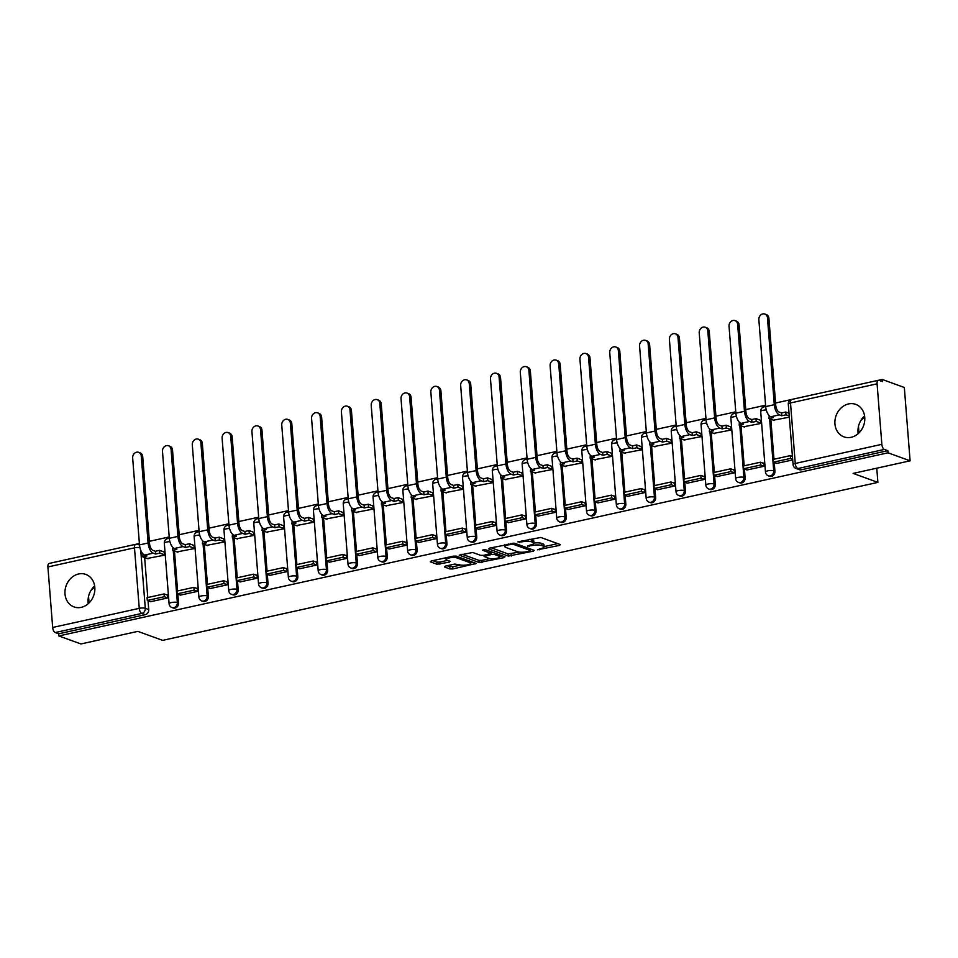<?xml version="1.0" encoding="UTF-8"?>
<svg xmlns="http://www.w3.org/2000/svg" width="958" height="958" viewBox="0 0 958 958"><rect width="100%" height="100%" fill="white"/><g stroke="black" fill="none" stroke-linecap="round" stroke-linejoin="round"><path stroke-width="1.44" d="M537.546 549.796L559.556 545.377L560.346 544.575L540.743 537.45L517.835 541.881L521.942 541.857A6.957 1.76 175.5 0 1 531.439 541.797L533.067 542.396A6.957 1.76 175.5 0 1 534.001 543.174A6.957 1.76 175.5 0 1 530.552 544.982L527.415 546.12L532.073 545.533A6.957 1.76 175.5 0 1 541.569 545.473L543.198 546.072A6.957 1.76 175.5 0 1 544.132 546.85A6.957 1.76 175.5 0 1 540.683 548.659L537.546 549.796M851.159 437.303A17.292 14.633 -70 0 0 864.619 421.496A17.292 14.633 -70 0 0 855.745 404.372A17.292 14.633 -70 0 0 848.537 403.941A17.292 14.633 -70 0 0 835.065 419.748A17.292 14.633 -70 0 0 843.95 436.872A17.292 14.633 -70 0 0 851.159 437.303M81.226 607.348A17.292 14.633 -70 0 0 94.686 591.541A17.292 14.633 -70 0 0 85.813 574.417A17.292 14.633 -70 0 0 78.592 573.986A17.292 14.633 -70 0 0 65.132 589.793A17.292 14.633 -70 0 0 74.005 606.917A17.292 14.633 -70 0 0 81.226 607.348M445.219 566.154L444.428 566.956L449.925 568.956L452.894 568.932L476.114 563.484L456.212 556.119L453.254 556.143L431.112 561.029L430.322 561.843L436.968 564.25L449.41 562.142L450.2 561.328L446.907 560.131A5.82 1.473 175.5 0 1 446.117 559.484A5.82 1.473 175.5 0 1 450.356 557.724A5.82 1.473 175.5 0 1 456.942 557.915L469.851 562.597A5.82 1.473 175.5 0 1 470.629 563.256A5.82 1.473 175.5 0 1 466.39 565.016A5.82 1.473 175.5 0 1 459.804 564.825L454.691 564.058L445.219 566.154M881.851 444.332L877.085 383.823A4.431 2.084 77.5 0 1 878.354 380.302A4.431 2.084 77.5 0 1 878.977 380.35L882.414 381.595L882.246 379.464L904.328 387.475L910.1 460.822L853.135 473.408L877.887 482.389L162.621 640.363L137.868 631.37L80.915 643.956L58.821 635.944L888.018 452.811L887.85 450.667L884.414 449.422L797.822 468.546A4.431 3.748 110 0 1 795.966 468.438L799.415 469.683A4.431 3.748 110 0 0 801.259 469.791L797.822 468.546A4.431 2.084 77.5 0 1 795.26 463.456L881.851 444.332A4.431 2.084 77.5 0 0 884.414 449.422M910.1 460.822L888.018 452.811M508.279 556.071L533.39 551.161L534.169 550.347L514.566 543.234L489.466 548.144L488.676 548.958L508.279 556.071L508.111 553.928L519.296 552.095M504.207 557.604L479.108 562.514L459.205 555.149L472.725 552.479L480.676 555.365L483.646 555.341L491.011 553.389L482.437 550.143L485.059 549.557L504.998 556.79L504.207 557.604L504.124 556.478M94.662 586.009A17.292 14.633 -70 0 0 88.244 603.696M864.595 415.964A17.292 14.633 -70 0 0 858.176 433.651M144.646 557.532L147.783 597.529M148.035 600.738L148.73 609.551L145.293 608.306A4.431 3.748 110 0 1 141.808 613.431L55.217 632.555A4.431 2.084 -102.5 0 1 52.666 627.466L47.9 566.956A4.431 2.084 -102.5 0 1 49.157 563.424L135.749 544.3A4.431 2.084 -102.5 0 0 134.491 547.832L47.9 566.956M882.246 379.464L878.558 380.278M791.344 399.534L775.561 403.019M765.586 405.222L745.743 409.605M735.768 411.808L715.925 416.191M705.95 418.395L686.108 422.777M676.132 424.981L656.29 429.364M646.315 431.567L626.472 435.95M616.497 438.153L596.654 442.536M586.667 444.74L566.837 449.122M556.849 451.326L537.019 455.709M527.032 457.912L507.201 462.295M497.214 464.498L477.371 468.881M467.396 471.085L447.554 475.467M437.578 477.671L417.736 482.054M407.761 484.257L387.918 488.64M377.943 490.843L358.1 495.214M348.125 497.418L328.283 501.8M318.307 504.004L298.465 508.387M288.49 510.59L268.647 514.973M258.672 517.176L238.829 521.559M228.842 523.763L209.012 528.145M199.024 530.349L179.194 534.732M169.207 536.935L149.376 541.318M139.389 543.521L136.18 544.228M58.821 635.944L58.654 633.801L55.217 632.555M773.441 420.179L789.332 417.173M776.83 463.385L792.697 459.936M747.012 469.971L764.221 466.223L763.969 463.013L763.167 463.193M743.624 426.765L760.856 423.46L760.508 420.275M717.195 476.557L734.403 472.809L734.151 469.6L733.349 469.779M713.794 433.351L731.038 430.046L730.691 426.861M687.377 483.143L704.585 479.395L704.334 476.186L703.531 476.365M683.976 439.938L701.22 436.632L700.873 433.435M657.559 489.718L674.767 485.981L674.516 482.772L673.714 482.952M654.158 446.524L671.402 443.207L671.055 440.021M627.741 496.304L644.95 492.568L644.698 489.358L643.896 489.538M624.341 453.11L641.585 449.793L641.237 446.608M597.924 502.89L615.132 499.154L614.88 495.945L614.066 496.124M594.523 459.696L611.767 456.379L611.42 453.194M568.106 509.476L585.314 505.74L585.063 502.531L584.248 502.711M564.705 466.283L581.949 462.965L581.602 459.78M538.288 516.063L555.496 512.326L555.245 509.117L554.431 509.297M534.887 472.869L552.131 469.552L551.784 466.366M508.47 522.649L525.679 518.913L525.427 515.703L524.613 515.883M505.07 479.455L522.314 476.138L521.966 472.953M478.653 529.235L495.861 525.499L495.609 522.29L494.795 522.469M475.252 486.041L492.496 482.724L492.137 479.539M448.835 535.821L466.043 532.085L465.78 528.876L464.977 529.056M445.434 492.628L462.666 489.31L462.319 486.125M419.005 542.408L436.213 538.671L435.962 535.462L435.16 535.642M415.616 499.214L432.848 495.897L432.501 492.711M389.188 548.994L406.396 545.246L406.144 542.048L405.342 542.228M385.799 505.8L403.031 502.483L402.683 499.298M359.37 555.58L376.578 551.832L376.326 548.635L375.524 548.802M355.969 512.386L373.213 509.069L372.866 505.884M329.552 562.166L346.76 558.418L346.509 555.221L345.706 555.389M326.151 518.973L343.395 515.655L343.048 512.47M299.734 568.753L316.942 565.004L316.691 561.795L315.889 561.975M296.333 525.559L313.577 522.242L313.23 519.056M269.916 575.339L287.125 571.591L286.873 568.381L286.071 568.561M266.516 532.145L283.76 528.828L283.412 525.643M240.099 581.925L257.307 578.177L257.055 574.968L256.241 575.147M236.698 538.731L253.942 535.414L253.595 532.229M210.281 588.511L227.489 584.763L227.238 581.554L226.423 581.734M206.88 545.306L224.124 542L223.777 538.815M180.463 595.098L197.671 591.349L197.42 588.14L196.606 588.32M177.062 551.892L194.306 548.587L193.959 545.401M150.645 601.684L167.854 597.936L167.602 594.726L166.788 594.906M147.245 558.478L164.489 555.173L164.141 551.976M174.464 550.958L177.601 590.942M177.853 594.152L178.547 602.965L177.338 602.522A4.431 3.748 110 0 1 171.997 607.54L173.218 607.983A4.431 3.748 -70 0 0 178.547 602.965M204.282 544.372L207.431 584.356M207.682 587.565L208.377 596.379L207.156 595.936A4.431 3.748 110 0 1 201.815 600.953L203.036 601.396A4.431 3.748 -70 0 0 208.377 596.379M234.099 537.785L237.249 577.77M237.5 580.979L238.195 589.793L236.973 589.35A4.431 3.748 110 0 1 231.632 594.367L232.854 594.81A4.431 3.748 -70 0 0 238.195 589.793M263.917 531.199L267.066 571.184M267.318 574.393L268.012 583.218L266.791 582.775A4.431 3.748 110 0 1 261.45 587.781L262.672 588.224A4.431 3.748 -70 0 0 268.012 583.218M293.735 524.613L296.884 564.597M297.136 567.807L297.83 576.632L296.609 576.189A4.431 3.748 110 0 1 291.268 581.195L292.489 581.638A4.431 3.748 -70 0 0 297.83 576.632M323.553 518.027L326.702 558.011M326.953 561.22L327.648 570.046L326.427 569.603A4.431 3.748 110 0 1 321.086 574.608L322.307 575.051A4.431 3.748 -70 0 0 327.648 570.046M353.37 511.44L356.52 551.437M356.771 554.634L357.466 563.46L356.244 563.017A4.431 3.748 110 0 1 350.903 568.022L352.125 568.465A4.431 3.748 -70 0 0 357.466 563.46M383.188 504.854L386.337 544.851M386.589 548.048L387.283 556.873L386.062 556.43A4.431 3.748 110 0 1 380.733 561.436L381.943 561.879A4.431 3.748 -70 0 0 387.283 556.873M413.006 498.268L416.155 538.264M416.407 541.462L417.101 550.287L415.88 549.844A4.431 3.748 110 0 1 410.551 554.85L411.772 555.293A4.431 3.748 -70 0 0 417.101 550.287M442.824 491.682L445.973 531.678M446.224 534.875L446.919 543.701L445.698 543.258A4.431 3.748 110 0 1 440.369 548.263L441.59 548.706A4.431 3.748 -70 0 0 446.919 543.701M472.641 485.095L475.791 525.092M476.042 528.289L476.737 537.115L475.515 536.672A4.431 3.748 110 0 1 470.186 541.677L471.408 542.12A4.431 3.748 -70 0 0 476.737 537.115M502.471 478.509L505.608 518.506M505.86 521.703L506.554 530.528L505.333 530.085A4.431 3.748 110 0 1 500.004 535.091L501.226 535.534A4.431 3.748 -70 0 0 506.554 530.528M532.289 471.923L535.426 511.919M535.678 515.117L536.372 523.942L535.163 523.499A4.431 3.748 110 0 1 529.822 528.505L531.043 528.96A4.431 3.748 -70 0 0 536.372 523.942M562.106 465.337L565.256 505.333M565.507 508.53L566.202 517.356L564.981 516.913A4.431 3.748 110 0 1 559.64 521.93L560.861 522.373A4.431 3.748 -70 0 0 566.202 517.356M591.924 458.75L595.074 498.747M595.325 501.944L596.02 510.77L594.798 510.327A4.431 3.748 110 0 1 589.457 515.344L590.679 515.787A4.431 3.748 -70 0 0 596.02 510.77M621.742 452.164L624.891 492.161M625.143 495.358L625.837 504.183L624.616 503.74A4.431 3.748 110 0 1 619.275 508.758L620.497 509.201A4.431 3.748 -70 0 0 625.837 504.183M651.56 445.578L654.709 485.574M654.961 488.784L655.655 497.597L654.434 497.154A4.431 3.748 110 0 1 649.093 502.172L650.314 502.615A4.431 3.748 -70 0 0 655.655 497.597M681.378 438.992L684.527 478.988M684.778 482.197L685.473 491.011L684.251 490.568A4.431 3.748 110 0 1 678.911 495.585L680.132 496.028A4.431 3.748 -70 0 0 685.473 491.011M711.195 432.405L714.345 472.402M714.596 475.611L715.291 484.425L714.069 483.982A4.431 3.748 110 0 1 708.728 488.999L709.95 489.442A4.431 3.748 -70 0 0 715.291 484.425M741.013 425.831L744.162 465.816M744.414 469.025L745.108 477.838L743.887 477.395A4.431 3.748 110 0 1 738.558 482.413L739.768 482.856A4.431 3.748 -70 0 0 745.108 477.838M770.831 419.245L773.98 459.229M774.232 462.439L774.926 471.252L773.705 470.809A4.431 3.748 110 0 1 768.376 475.827L769.597 476.27A4.431 3.748 -70 0 0 774.926 471.252M877.887 482.389L876.762 468.187M860.907 420.382L864.715 416.91M858.991 432.896L858.476 426.346M90.974 590.427L94.782 586.955M89.058 602.929L88.543 596.391M58.654 633.801L145.245 614.677A4.431 3.748 -70 0 0 148.73 609.551M887.85 450.667L801.259 469.791M544.132 546.85L543.964 544.707A6.957 1.76 175.5 0 0 543.03 543.928L543.198 546.072M533.989 543.042A6.957 1.76 175.5 0 1 541.39 543.342L543.03 543.928M534.001 543.174L533.834 541.03A6.957 1.76 175.5 0 0 532.899 540.252L533.067 542.396M529.558 539.282A6.957 1.76 175.5 0 1 531.271 539.665L532.899 540.252M544.12 546.611L557.712 543.617M491.143 547.772L508.111 553.928M530.469 549.629L531.534 549.389M529.798 551.066L530.349 550.491L513.141 544.252L508.339 544.862A6.957 1.76 175.5 0 0 504.89 546.671A6.957 1.76 175.5 0 0 505.824 547.449L517.583 551.724A6.957 1.76 175.5 0 0 527.08 551.664L529.798 551.066M502.363 555.844L499.717 556.418M489.873 558.598L481.898 560.358L482.066 562.49M461.972 554.215L478.94 560.37L481.898 560.358M488.927 558.358A5.82 1.473 175.5 0 0 495.514 558.55A5.82 1.473 175.5 0 0 499.753 556.79A5.82 1.473 175.5 0 0 498.962 556.143L494.424 554.49L491.454 554.502L484.089 556.466L488.927 558.358M492.376 552.215L491.286 552.371L491.454 554.502M432.788 560.658L436.8 562.118L439.77 562.095L447.554 560.37M446.895 565.783L452.727 566.801L460.678 565.04M470.594 562.849L473.18 562.286M764.855 314.044L766.304 314.571A4.982 4.227 110 0 1 768.903 318.307L767.454 317.781A4.982 4.227 -70 0 0 764.855 314.044A4.982 4.227 -70 0 0 758.856 319.685L765.693 406.611A8.862 4.155 77.5 0 0 770.807 416.778L773.19 417.64L768.987 418.574L774.28 420.49M768.987 418.574L769.226 415.688M767.454 317.781L774.292 404.707A8.862 4.155 77.5 0 0 779.405 414.874L781.788 415.736L781.572 412.958L779.189 412.096A5.987 2.802 -102.5 0 1 775.74 405.234L768.903 318.307M781.572 412.958L785.776 412.036L786.003 414.814L789.236 415.988M789.021 413.209L785.776 412.036M792.422 456.403L790.29 455.637L773.274 459.385L773.501 462.163L790.506 458.415L792.637 459.181M773.501 462.163L776.938 463.421M790.29 455.637L790.506 458.415M781.788 415.736L786.003 414.814M735.037 320.631L736.474 321.158A4.982 4.227 110 0 1 739.073 324.894L737.636 324.367A4.982 4.227 -70 0 0 735.037 320.631A4.982 4.227 -70 0 0 729.038 326.271L735.876 413.197A8.862 4.155 77.5 0 0 740.989 423.364L743.372 424.226L739.169 425.16L744.462 427.076M739.169 425.16L739.408 422.274M737.636 324.367L744.474 411.293A8.862 4.155 77.5 0 0 749.587 421.46L751.97 422.322L751.755 419.544L749.372 418.682A5.987 2.802 -102.5 0 1 745.923 411.82L739.073 324.894M751.755 419.544L755.958 418.622L756.185 421.4L760.832 423.089M760.616 420.311L755.958 418.622M764.005 463.504L760.472 462.211L743.456 465.971L743.683 468.749L760.688 465.001L764.125 466.247M743.683 468.749L747.12 470.007M760.472 462.211L760.688 465.001M751.97 422.322L756.185 421.4M705.22 327.217L706.657 327.744A4.982 4.227 110 0 1 709.255 331.48L707.818 330.953A4.982 4.227 -70 0 0 705.22 327.217A4.982 4.227 -70 0 0 699.22 332.857L706.058 419.784A8.862 4.155 77.5 0 0 711.171 429.95L713.554 430.813L709.351 431.735L714.644 433.663M709.351 431.735L709.591 428.861M707.818 330.953L714.656 417.88A8.862 4.155 77.5 0 0 719.769 428.046L722.152 428.909L721.937 426.13L719.554 425.268A5.987 2.802 -102.5 0 1 716.105 418.406L709.255 331.48M721.937 426.13L726.14 425.208L726.356 427.986L731.014 429.675M730.798 426.897L726.14 425.208M734.187 470.091L730.655 468.797L713.638 472.557L713.854 475.336L730.87 471.587L734.307 472.833M713.854 475.336L717.303 476.593M730.655 468.797L730.87 471.587M722.152 428.909L726.356 427.986M675.402 333.803L676.839 334.33A4.982 4.227 110 0 1 679.438 338.066L678.001 337.539A4.982 4.227 -70 0 0 675.402 333.803A4.982 4.227 -70 0 0 669.403 339.443L676.24 426.37A8.862 4.155 77.5 0 0 681.354 436.537L683.737 437.399L679.533 438.321L684.826 440.249M679.533 438.321L679.773 435.447M678.001 337.539L684.838 424.466A8.862 4.155 77.5 0 0 689.952 434.633L692.335 435.495L692.119 432.717L689.736 431.854A5.987 2.802 -102.5 0 1 686.287 424.993L679.438 338.066M692.119 432.717L696.322 431.795L696.538 434.573L701.196 436.261M700.969 433.471L696.322 431.795M704.37 476.677L700.837 475.384L683.82 479.144L684.036 481.922L701.052 478.162L704.489 479.419M684.036 481.922L687.485 483.179M700.837 475.384L701.052 478.162M692.335 435.495L696.538 434.573M645.584 340.389L647.021 340.916A4.982 4.227 110 0 1 649.62 344.652L648.183 344.126A4.982 4.227 -70 0 0 645.584 340.389A4.982 4.227 -70 0 0 639.573 346.03L646.422 432.956A8.862 4.155 77.5 0 0 651.536 443.111L653.919 443.985L649.716 444.907L655.009 446.835M649.716 444.907L649.955 442.033M648.183 344.126L655.021 431.052A8.862 4.155 77.5 0 0 660.134 441.219L662.517 442.081L662.301 439.303L659.918 438.441A5.987 2.802 -102.5 0 1 656.47 431.579L649.62 344.652M662.301 439.303L666.505 438.369L666.72 441.159L671.378 442.847M671.151 440.057L666.505 438.369M674.552 483.263L671.019 481.97L654.003 485.73L654.218 488.508L671.235 484.748L674.671 486.005M654.218 488.508L657.667 489.754M671.019 481.97L671.235 484.748M662.517 442.081L666.72 441.159M615.766 346.976L617.203 347.491A4.982 4.227 110 0 1 619.802 351.239L618.365 350.712A4.982 4.227 -70 0 0 615.766 346.976A4.982 4.227 -70 0 0 609.755 352.616L616.605 439.542A8.862 4.155 77.5 0 0 621.718 449.697L624.101 450.571L619.898 451.493L625.191 453.421M619.898 451.493L620.137 448.619M618.365 350.712L625.203 437.638A8.862 4.155 77.5 0 0 630.316 447.805L632.699 448.667L632.484 445.889L630.101 445.027A5.987 2.802 -102.5 0 1 626.64 438.165L619.802 351.239M632.484 445.889L636.687 444.955L636.902 447.745L641.561 449.434M641.333 446.644L636.687 444.955M644.734 489.849L641.201 488.556L624.185 492.316L624.4 495.094L641.417 491.334L644.854 492.592M624.4 495.094L627.837 496.34M641.201 488.556L641.417 491.334M632.699 448.667L636.902 447.745M585.949 353.562L587.386 354.077A4.982 4.227 110 0 1 589.984 357.825L588.547 357.298A4.982 4.227 -70 0 0 585.949 353.562A4.982 4.227 -70 0 0 579.937 359.19L586.787 446.129A8.862 4.155 77.5 0 0 591.888 456.283L594.283 457.158L590.08 458.08L595.373 460.008M590.08 458.08L590.32 455.206M588.547 357.298L595.385 444.225A8.862 4.155 77.5 0 0 600.498 454.391L602.881 455.254L602.666 452.475L600.271 451.613A5.987 2.802 -102.5 0 1 596.822 444.751L589.984 357.825M602.666 452.475L606.869 451.541L607.085 454.331L611.731 456.008M611.515 453.23L606.869 451.541M614.916 496.436L611.372 495.142L594.367 498.902L594.583 501.681L611.599 497.921L615.036 499.178M594.583 501.681L598.02 502.926M611.372 495.142L611.599 497.921M602.881 455.254L607.085 454.331M556.119 360.148L557.568 360.663A4.982 4.227 110 0 1 560.167 364.411L558.73 363.884A4.982 4.227 -70 0 0 556.119 360.148A4.982 4.227 -70 0 0 550.12 365.776L556.969 452.703A8.862 4.155 77.5 0 0 562.071 462.87L564.466 463.744L560.25 464.666L565.555 466.594M560.25 464.666L560.502 461.792M558.73 363.884L565.567 450.811A8.862 4.155 77.5 0 0 570.681 460.978L573.064 461.84L572.848 459.062L570.453 458.199A5.987 2.802 -102.5 0 1 567.004 451.338L560.167 364.411M572.848 459.062L577.051 458.128L577.267 460.906L581.913 462.594M581.698 459.816L577.051 458.128M585.099 503.01L581.554 501.729L564.549 505.489L564.765 508.267L581.781 504.507L585.218 505.764M564.765 508.267L568.202 509.512M581.554 501.729L581.781 504.507M573.064 461.84L577.267 460.906M526.301 366.734L527.75 367.249A4.982 4.227 110 0 1 530.349 370.986L528.9 370.471A4.982 4.227 -70 0 0 526.301 366.734A4.982 4.227 -70 0 0 520.302 372.363L527.139 459.289A8.862 4.155 77.5 0 0 532.253 469.456L534.648 470.33L530.433 471.252L535.738 473.18M530.433 471.252L530.684 468.378M528.9 370.471L535.75 457.397A8.862 4.155 77.5 0 0 540.863 467.564L543.246 468.426L543.03 465.648L540.635 464.774A5.987 2.802 -102.5 0 1 537.187 457.924L530.349 370.986M543.03 465.648L547.234 464.714L547.449 467.492L552.095 469.18M551.88 466.402L547.234 464.714M555.281 509.596L551.736 508.315L534.732 512.075L534.947 514.853L551.964 511.093L555.4 512.35M534.947 514.853L538.384 516.099M551.736 508.315L551.964 511.093M543.246 468.426L547.449 467.492M496.484 373.321L497.932 373.836A4.982 4.227 110 0 1 500.531 377.572L499.082 377.057A4.982 4.227 -70 0 0 496.484 373.321A4.982 4.227 -70 0 0 490.484 378.949L497.322 465.875A8.862 4.155 77.5 0 0 502.435 476.042L504.818 476.916L500.615 477.838L505.908 479.766M500.615 477.838L500.854 474.952M499.082 377.057L505.932 463.983A8.862 4.155 77.5 0 0 511.045 474.15L513.428 475.012L513.201 472.234L510.818 471.36A5.987 2.802 -102.5 0 1 507.369 464.498L500.531 377.572M513.201 472.234L517.416 471.3L517.631 474.078L522.278 475.767M522.062 472.989L517.416 471.3M525.463 516.182L521.918 514.901L504.914 518.661L505.129 521.439L522.134 517.679L525.583 518.925M505.129 521.439L508.566 522.685M521.918 514.901L522.134 517.679M513.428 475.012L517.631 474.078M466.666 379.895L468.115 380.422A4.982 4.227 110 0 1 470.713 384.158L469.264 383.643A4.982 4.227 -70 0 0 466.666 379.895A4.982 4.227 -70 0 0 460.666 385.535L467.504 472.462A8.862 4.155 77.5 0 0 472.617 482.628L475 483.491L470.797 484.425L476.09 486.353M470.797 484.425L471.037 481.539M469.264 383.643L476.114 470.57A8.862 4.155 77.5 0 0 481.215 480.736L483.61 481.599L483.383 478.82L481 477.946A5.987 2.802 -102.5 0 1 477.551 471.085L470.713 384.158M483.383 478.82L487.598 477.886L487.814 480.665L492.46 482.353M492.244 479.575L487.598 477.886M495.645 522.769L492.101 521.487L475.084 525.247L475.312 528.026L492.316 524.265L495.765 525.511M475.312 528.026L478.749 529.271M492.101 521.487L492.316 524.265M483.61 481.599L487.814 480.665M436.848 386.481L438.297 387.008A4.982 4.227 110 0 1 440.896 390.744L439.447 390.229A4.982 4.227 -70 0 0 436.848 386.481A4.982 4.227 -70 0 0 430.849 392.121L437.686 479.048A8.862 4.155 77.5 0 0 442.8 489.215L445.183 490.077L440.979 491.011L446.272 492.939M440.979 491.011L441.219 488.125M439.447 390.229L446.284 477.156A8.862 4.155 77.5 0 0 451.398 487.311L453.793 488.185L453.565 485.407L451.182 484.532A5.987 2.802 -102.5 0 1 447.733 477.671L440.896 390.744M453.565 485.407L457.768 484.473L457.996 487.251L462.642 488.939M462.427 486.161L457.768 484.473M465.827 529.355L462.283 528.074L445.266 531.834L445.494 534.612L462.498 530.852L465.947 532.097M445.494 534.612L448.931 535.857M462.283 528.074L462.498 530.852M453.793 488.185L457.996 487.251M407.03 393.067L408.479 393.594A4.982 4.227 110 0 1 411.078 397.331L409.629 396.816A4.982 4.227 -70 0 0 407.03 393.067A4.982 4.227 -70 0 0 401.031 398.708L407.869 485.634A8.862 4.155 77.5 0 0 412.982 495.801L415.365 496.663L411.162 497.597L416.455 499.513M411.162 497.597L411.401 494.711M409.629 396.816L416.467 483.742A8.862 4.155 77.5 0 0 421.58 493.897L423.963 494.771L423.747 491.993L421.364 491.119A5.987 2.802 -102.5 0 1 417.916 484.257L411.078 397.331M423.747 491.993L427.951 491.059L428.178 493.837L432.824 495.526M432.609 492.747L427.951 491.059M436.01 535.941L432.465 534.66L415.449 538.42L415.676 541.198L432.681 537.438L436.118 538.683M415.676 541.198L419.113 542.444M432.465 534.66L432.681 537.438M423.963 494.771L428.178 493.837M377.212 399.654L378.649 400.181A4.982 4.227 110 0 1 381.248 403.917L379.811 403.39A4.982 4.227 -70 0 0 377.212 399.654A4.982 4.227 -70 0 0 371.213 405.294L378.051 492.22A8.862 4.155 77.5 0 0 383.164 502.387L385.547 503.249L381.344 504.183L386.637 506.099M381.344 504.183L381.583 501.297M379.811 403.39L386.649 490.316A8.862 4.155 77.5 0 0 391.762 500.483L394.145 501.357L393.93 498.579L391.547 497.705A5.987 2.802 -102.5 0 1 388.098 490.843L381.248 403.917M393.93 498.579L398.133 497.645L398.36 500.423L403.007 502.112M402.791 499.334L398.133 497.645M406.18 542.527L402.647 541.246L385.631 545.006L385.846 547.784L402.863 544.024L406.3 545.27M385.846 547.784L389.295 549.03M402.647 541.246L402.863 544.024M394.145 501.357L398.36 500.423M347.395 406.24L348.832 406.767A4.982 4.227 110 0 1 351.43 410.503L349.993 409.976A4.982 4.227 -70 0 0 347.395 406.24A4.982 4.227 -70 0 0 341.395 411.88L348.233 498.807A8.862 4.155 77.5 0 0 353.346 508.973L355.729 509.836L351.526 510.77L356.819 512.686M351.526 510.77L351.766 507.884M349.993 409.976L356.831 496.903A8.862 4.155 77.5 0 0 361.944 507.069L364.327 507.944L364.112 505.153L361.729 504.291A5.987 2.802 -102.5 0 1 358.28 497.43L351.43 410.503M364.112 505.153L368.315 504.231L368.531 507.01L373.189 508.698M372.961 505.92L368.315 504.231M376.362 549.114L372.83 547.832L355.813 551.592L356.029 554.371L373.045 550.611L376.482 551.856M356.029 554.371L359.478 555.616M372.83 547.832L373.045 550.611M364.327 507.944L368.531 507.01M317.577 412.826L319.014 413.353A4.982 4.227 110 0 1 321.613 417.089L320.176 416.562A4.982 4.227 -70 0 0 317.577 412.826A4.982 4.227 -70 0 0 311.578 418.466L318.415 505.393A8.862 4.155 77.5 0 0 323.529 515.56L325.912 516.422L321.708 517.356L327.001 519.272M321.708 517.356L321.948 514.47M320.176 416.562L327.013 503.489A8.862 4.155 77.5 0 0 332.127 513.656L334.51 514.53L334.294 511.74L331.911 510.877A5.987 2.802 -102.5 0 1 328.462 504.016L321.613 417.089M334.294 511.74L338.497 510.818L338.713 513.596L343.371 515.284M343.144 512.506L338.497 510.818M346.545 555.7L343.012 554.419L325.995 558.167L326.211 560.957L343.227 557.197L346.664 558.442M326.211 560.957L329.66 562.202M343.012 554.419L343.227 557.197M334.51 514.53L338.713 513.596M287.759 419.412L289.196 419.939A4.982 4.227 110 0 1 291.795 423.675L290.358 423.149A4.982 4.227 -70 0 0 287.759 419.412A4.982 4.227 -70 0 0 281.748 425.053L288.598 511.979A8.862 4.155 77.5 0 0 293.711 522.146L296.094 523.008L291.891 523.942L297.184 525.858M291.891 523.942L292.13 521.056M290.358 423.149L297.196 510.075A8.862 4.155 77.5 0 0 302.309 520.242L304.692 521.116L304.476 518.326L302.093 517.464A5.987 2.802 -102.5 0 1 298.645 510.602L291.795 423.675M304.476 518.326L308.68 517.404L308.895 520.182L313.553 521.87M313.326 519.092L308.68 517.404M316.727 562.286L313.194 561.005L296.178 564.753L296.393 567.543L313.41 563.783L316.847 565.028M296.393 567.543L299.842 568.789M313.194 561.005L313.41 563.783M304.692 521.116L308.895 520.182M257.942 425.999L259.378 426.526A4.982 4.227 110 0 1 261.977 430.262L260.54 429.735A4.982 4.227 -70 0 0 257.942 425.999A4.982 4.227 -70 0 0 251.93 431.639L258.78 518.565A8.862 4.155 77.5 0 0 263.893 528.732L266.276 529.594L262.073 530.528L267.366 532.444M262.073 530.528L262.312 527.642M260.54 429.735L267.378 516.661A8.862 4.155 77.5 0 0 272.491 526.828L274.874 527.69L274.659 524.912L272.276 524.05A5.987 2.802 -102.5 0 1 268.815 517.188L261.977 430.262M274.659 524.912L278.862 523.99L279.077 526.768L283.736 528.457M283.508 525.679L278.862 523.99M286.909 568.872L283.376 567.591L266.36 571.339L266.575 574.129L283.592 570.369L287.029 571.615M266.575 574.129L270.012 575.375M283.376 567.591L283.592 570.369M274.874 527.69L279.077 526.768M228.124 432.585L229.561 433.112A4.982 4.227 110 0 1 232.159 436.848L230.722 436.321A4.982 4.227 -70 0 0 228.124 432.585A4.982 4.227 -70 0 0 222.112 438.225L228.962 525.152A8.862 4.155 77.5 0 0 234.063 535.318L236.458 536.181L232.255 537.115L237.548 539.031M232.255 537.115L232.495 534.229M230.722 436.321L237.56 523.248A8.862 4.155 77.5 0 0 242.673 533.414L245.056 534.277L244.841 531.498L242.446 530.636A5.987 2.802 -102.5 0 1 238.997 523.775L232.159 436.848M244.841 531.498L249.044 530.576L249.26 533.355L253.906 535.043M253.69 532.265L249.044 530.576M257.091 575.459L253.547 574.177L236.542 577.925L236.758 580.704L253.774 576.956L257.211 578.201M236.758 580.704L240.195 581.961M253.547 574.177L253.774 576.956M245.056 534.277L249.26 533.355M198.294 439.171L199.743 439.698A4.982 4.227 110 0 1 202.342 443.434L200.893 442.907A4.982 4.227 -70 0 0 198.294 439.171A4.982 4.227 -70 0 0 192.295 444.811L199.132 531.738A8.862 4.155 77.5 0 0 204.246 541.905L206.641 542.767L202.425 543.701L207.73 545.617M202.425 543.701L202.677 540.815M200.893 442.907L207.742 529.834A8.862 4.155 77.5 0 0 212.856 540.001L215.239 540.863L215.023 538.085L212.628 537.222A5.987 2.802 -102.5 0 1 209.179 530.361L202.342 443.434M215.023 538.085L219.226 537.163L219.442 539.941L224.088 541.629M223.873 538.851L219.226 537.163M227.274 582.045L223.729 580.752L206.724 584.512L206.94 587.29L223.956 583.542L227.393 584.787M206.94 587.29L210.377 588.547M223.729 580.752L223.956 583.542M215.239 540.863L219.442 539.941M168.476 445.757L169.925 446.284A4.982 4.227 110 0 1 172.524 450.021L171.075 449.494A4.982 4.227 -70 0 0 168.476 445.757A4.982 4.227 -70 0 0 162.477 451.398L169.315 538.324A8.862 4.155 77.5 0 0 174.428 548.491L176.823 549.353L172.608 550.287L177.913 552.203M172.608 550.287L172.859 547.401M171.075 449.494L177.925 536.42A8.862 4.155 77.5 0 0 183.038 546.587L185.421 547.449L185.205 544.671L182.81 543.809A5.987 2.802 -102.5 0 1 179.362 536.947L172.524 450.021M185.205 544.671L189.409 543.749L189.624 546.527L194.27 548.216M194.055 545.437L189.409 543.749M197.456 588.631L193.911 587.338L176.907 591.098L177.122 593.876L194.139 590.128L197.576 591.373M177.122 593.876L180.559 595.134M193.911 587.338L194.139 590.128M185.421 547.449L189.624 546.527M138.659 452.344L140.107 452.871A4.982 4.227 110 0 1 142.706 456.607L141.257 456.08A4.982 4.227 -70 0 0 138.659 452.344A4.982 4.227 -70 0 0 132.659 457.984L139.497 544.91A8.862 4.155 77.5 0 0 144.61 555.077L146.993 555.939L142.79 556.861L148.083 558.789M142.79 556.861L143.029 553.987M141.257 456.08L148.107 543.006A8.862 4.155 77.5 0 0 153.208 553.173L155.603 554.035L155.376 551.257L152.993 550.395A5.987 2.802 -102.5 0 1 149.544 543.533L142.706 456.607M155.376 551.257L159.591 550.335L159.806 553.113L164.453 554.802M164.237 552.024L159.591 550.335M167.638 595.217L164.093 593.924L147.089 597.684L147.304 600.462L164.309 596.714L167.758 597.96M147.304 600.462L150.741 601.72M164.093 593.924L164.309 596.714M155.603 554.035L159.806 553.113M539.558 548.91L539.629 549.784M519.296 541.557L519.368 542.432M529.427 545.234L529.499 546.108M140.718 550.179L145.293 608.306A4.431 1.114 -4.5 0 0 139.257 608.342L134.491 547.832A4.431 1.114 -4.5 0 1 139.928 547.629M52.666 627.466L139.257 608.342A4.431 2.084 77.5 0 0 141.808 613.431L145.245 614.677M877.085 383.823L790.506 402.947L795.26 463.456A4.431 1.114 175.5 0 0 793.068 464.618A4.431 4.431 0 0 0 795.966 468.438M173.242 550.515L177.338 602.522A4.431 1.114 -4.5 0 0 171.29 602.57A4.431 1.114 -4.5 0 0 169.087 603.72A4.431 4.431 0 0 0 171.997 607.54M203.06 543.928L207.156 595.936A4.431 1.114 -4.5 0 0 201.108 595.984A4.431 1.114 -4.5 0 0 198.905 597.133A4.431 4.431 0 0 0 201.815 600.953M232.878 537.342L236.973 589.35A4.431 1.114 -4.5 0 0 230.926 589.398A4.431 1.114 -4.5 0 0 228.722 590.547A4.431 4.431 0 0 0 231.632 594.367M262.696 530.756L266.791 582.775A4.431 1.114 -4.5 0 0 260.744 582.811A4.431 1.114 -4.5 0 0 258.54 583.961A4.431 4.431 0 0 0 261.45 587.781M292.513 524.17L296.609 576.189A4.431 1.114 -4.5 0 0 290.561 576.225A4.431 1.114 -4.5 0 0 288.37 577.375A4.431 4.431 0 0 0 291.268 581.195M322.331 517.583L326.427 569.603A4.431 1.114 -4.5 0 0 320.379 569.639A4.431 1.114 -4.5 0 0 318.188 570.788A4.431 4.431 0 0 0 321.086 574.608M352.149 510.997L356.244 563.017A4.431 1.114 -4.5 0 0 350.197 563.053A4.431 1.114 -4.5 0 0 348.005 564.202A4.431 4.431 0 0 0 350.903 568.022M381.967 504.411L386.062 556.43A4.431 1.114 -4.5 0 0 380.027 556.466A4.431 1.114 -4.5 0 0 377.823 557.616A4.431 4.431 0 0 0 380.733 561.436M411.784 497.825L415.88 549.844A4.431 1.114 -4.5 0 0 409.844 549.88A4.431 1.114 -4.5 0 0 407.641 551.03A4.431 4.431 0 0 0 410.551 554.85M441.602 491.238L445.698 543.258A4.431 1.114 -4.5 0 0 439.662 543.294A4.431 1.114 -4.5 0 0 437.459 544.443A4.431 4.431 0 0 0 440.369 548.263M471.432 484.652L475.515 536.672A4.431 1.114 -4.5 0 0 469.48 536.708A4.431 1.114 -4.5 0 0 467.276 537.857A4.431 4.431 0 0 0 470.186 541.677M501.25 478.066L505.333 530.085A4.431 1.114 -4.5 0 0 499.298 530.121A4.431 1.114 -4.5 0 0 497.094 531.283A4.431 4.431 0 0 0 500.004 535.091M531.067 471.48L535.163 523.499A4.431 1.114 -4.5 0 0 529.115 523.535A4.431 1.114 -4.5 0 0 526.912 524.697A4.431 4.431 0 0 0 529.822 528.505M560.885 464.893L564.981 516.913A4.431 1.114 -4.5 0 0 558.933 516.949A4.431 1.114 -4.5 0 0 556.73 518.11A4.431 4.431 0 0 0 559.64 521.93M590.703 458.307L594.798 510.327A4.431 1.114 -4.5 0 0 588.751 510.363A4.431 1.114 -4.5 0 0 586.547 511.524A4.431 4.431 0 0 0 589.457 515.344M620.521 451.721L624.616 503.74A4.431 1.114 -4.5 0 0 618.569 503.776A4.431 1.114 -4.5 0 0 616.365 504.938A4.431 4.431 0 0 0 619.275 508.758M650.338 445.135L654.434 497.154A4.431 1.114 -4.5 0 0 648.386 497.19A4.431 1.114 -4.5 0 0 646.195 498.352A4.431 4.431 0 0 0 649.093 502.172M680.156 438.548L684.251 490.568A4.431 1.114 -4.5 0 0 678.204 490.604A4.431 1.114 -4.5 0 0 676.013 491.765A4.431 4.431 0 0 0 678.911 495.585M709.974 431.962L714.069 483.982A4.431 1.114 -4.5 0 0 708.022 484.029A4.431 1.114 -4.5 0 0 705.83 485.179A4.431 4.431 0 0 0 708.728 488.999M739.792 425.388L743.887 477.395A4.431 1.114 -4.5 0 0 737.852 477.443A4.431 1.114 -4.5 0 0 735.648 478.593A4.431 4.431 0 0 0 738.558 482.413M769.609 418.802L773.705 470.809A4.431 1.114 -4.5 0 0 767.669 470.857A4.431 1.114 -4.5 0 0 765.466 472.007A4.431 4.431 0 0 0 768.376 475.827M765.466 472.007L760.7 411.485A4.431 1.114 -4.5 0 1 762.903 410.335A4.431 1.114 175.5 0 1 766.28 409.976M735.648 478.593L730.882 418.071A4.431 1.114 -4.5 0 1 733.086 416.922A4.431 1.114 175.5 0 1 736.462 416.562M705.83 485.179L701.064 424.657A4.431 1.114 -4.5 0 1 703.268 423.508A4.431 1.114 175.5 0 1 706.645 423.149M676.013 491.765L671.247 431.244A4.431 1.114 -4.5 0 1 673.45 430.094A4.431 1.114 175.5 0 1 676.827 429.735M646.195 498.352L641.429 437.83A4.431 1.114 -4.5 0 1 643.632 436.68A4.431 1.114 175.5 0 1 647.009 436.321M616.365 504.938L611.611 444.416A4.431 1.114 -4.5 0 1 613.803 443.267A4.431 1.114 175.5 0 1 617.192 442.907M586.547 511.524L581.793 451.002A4.431 1.114 -4.5 0 1 583.985 449.853A4.431 1.114 175.5 0 1 587.374 449.494M556.73 518.11L551.976 457.589A4.431 1.114 -4.5 0 1 554.167 456.439A4.431 1.114 175.5 0 1 557.556 456.068M526.912 524.697L522.158 464.175A4.431 1.114 -4.5 0 1 524.349 463.025A4.431 1.114 175.5 0 1 527.726 462.654M497.094 531.283L492.328 470.761A4.431 1.114 -4.5 0 1 494.532 469.612A4.431 1.114 175.5 0 1 497.909 469.24M467.276 537.857L462.51 477.347A4.431 1.114 -4.5 0 1 464.714 476.186A4.431 1.114 175.5 0 1 468.091 475.827M437.459 544.443L432.693 483.934A4.431 1.114 -4.5 0 1 434.896 482.772A4.431 1.114 175.5 0 1 438.273 482.413M407.641 551.03L402.875 490.52A4.431 1.114 -4.5 0 1 405.078 489.358A4.431 1.114 175.5 0 1 408.455 488.999M377.823 557.616L373.057 497.106A4.431 1.114 -4.5 0 1 375.261 495.945A4.431 1.114 175.5 0 1 378.638 495.585M348.005 564.202L343.239 503.692A4.431 1.114 -4.5 0 1 345.443 502.531A4.431 1.114 175.5 0 1 348.82 502.172M318.188 570.788L313.422 510.279A4.431 1.114 -4.5 0 1 315.625 509.117A4.431 1.114 175.5 0 1 319.002 508.758M288.37 577.375L283.604 516.865A4.431 1.114 -4.5 0 1 285.807 515.703A4.431 1.114 175.5 0 1 289.184 515.344M258.54 583.961L253.786 523.439A4.431 1.114 -4.5 0 1 255.978 522.29A4.431 1.114 175.5 0 1 259.367 521.93M228.722 590.547L223.968 530.025A4.431 1.114 -4.5 0 1 226.16 528.876A4.431 1.114 175.5 0 1 229.549 528.517M198.905 597.133L194.151 536.612A4.431 1.114 -4.5 0 1 196.342 535.462A4.431 1.114 175.5 0 1 199.731 535.103M169.087 603.72L164.321 543.198A4.431 1.114 -4.5 0 1 166.524 542.048A4.431 1.114 175.5 0 1 169.901 541.689M148.107 543.006L139.497 544.91L138.215 544.467A4.431 3.748 110 0 1 139.545 545.365M788.302 404.096A4.431 1.114 175.5 0 1 790.506 402.947A4.431 2.084 -102.5 0 1 791.763 399.426A4.431 4.431 0 0 0 788.302 404.096L793.068 464.618M541.39 543.342L541.569 545.473M532.001 544.587L532.073 545.533M531.271 539.665L531.439 541.797M521.87 540.983L521.942 541.857M559.472 544.252L559.556 545.377M533.295 550.036L533.39 551.161M511.081 553.916L511.249 556.047M530.229 548.922L530.349 550.491M513.045 543.078L513.141 544.252M510.997 543.39L511.057 544.264M508.279 543.988L508.339 544.862M478.94 560.37L479.108 562.514M490.592 551.569L490.712 553.149M498.843 554.562L498.962 556.143M494.292 552.91L494.424 554.49M485.095 555.017L485.167 555.891M469.719 561.029L469.851 562.597M456.81 556.335L456.942 557.915M449.326 561.017L449.41 562.142M439.77 562.095L439.938 564.238M436.8 562.118L436.968 564.25M474.94 562.921L475.036 564.046M452.727 566.801L452.894 568.932M449.757 566.813L449.925 568.956M779.405 414.874L770.807 416.778M774.292 404.707L765.693 406.611M749.587 421.46L740.989 423.364M744.474 411.293L735.876 413.197M719.769 428.046L711.171 429.95M714.656 417.88L706.058 419.784M689.952 434.633L681.354 436.537M684.838 424.466L676.24 426.37M660.134 441.219L651.536 443.111M655.021 431.052L646.422 432.956M630.316 447.805L621.718 449.697M625.203 437.638L616.605 439.542M600.498 454.391L591.888 456.283M595.385 444.225L586.787 446.129M570.681 460.978L562.071 462.87M565.567 450.811L556.969 452.703M540.863 467.564L532.253 469.456M535.75 457.397L527.139 459.289M511.045 474.15L502.435 476.042M505.932 463.983L497.322 465.875M481.215 480.736L472.617 482.628M476.114 470.57L467.504 472.462M451.398 487.311L442.8 489.215M446.284 477.156L437.686 479.048M421.58 493.897L412.982 495.801M416.467 483.742L407.869 485.634M391.762 500.483L383.164 502.387M386.649 490.316L378.051 492.22M361.944 507.069L353.346 508.973M356.831 496.903L348.233 498.807M332.127 513.656L323.529 515.56M327.013 503.489L318.415 505.393M302.309 520.242L293.711 522.146M297.196 510.075L288.598 511.979M272.491 526.828L263.893 528.732M267.378 516.661L258.78 518.565M242.673 533.414L234.063 535.318M237.56 523.248L228.962 525.152M212.856 540.001L204.246 541.905M207.742 529.834L199.132 531.738M183.038 546.587L174.428 548.491M177.925 536.42L169.315 538.324M153.208 553.173L144.61 555.077M765.705 406.743A4.431 4.431 0 0 0 760.7 411.485M735.888 413.329A4.431 4.431 0 0 0 730.882 418.071M706.07 419.915A4.431 4.431 0 0 0 701.064 424.657M676.252 426.502A4.431 4.431 0 0 0 671.247 431.244M646.434 433.088A4.431 4.431 0 0 0 641.429 437.83M616.617 439.674A4.431 4.431 0 0 0 611.611 444.416M586.799 446.26A4.431 4.431 0 0 0 581.793 451.002M556.969 452.847A4.431 4.431 0 0 0 551.976 457.589M527.151 459.433A4.431 4.431 0 0 0 522.158 464.175M497.334 466.019A4.431 4.431 0 0 0 492.328 470.761M467.516 472.605A4.431 4.431 0 0 0 462.51 477.347M437.698 479.192A4.431 4.431 0 0 0 432.693 483.934M407.88 485.778A4.431 4.431 0 0 0 402.875 490.52M378.063 492.364A4.431 4.431 0 0 0 373.057 497.106M348.245 498.95A4.431 4.431 0 0 0 343.239 503.692M318.427 505.537A4.431 4.431 0 0 0 313.422 510.279M288.609 512.111A4.431 4.431 0 0 0 283.604 516.865M258.792 518.697A4.431 4.431 0 0 0 253.786 523.439M228.974 525.283A4.431 4.431 0 0 0 223.968 530.025M199.144 531.87A4.431 4.431 0 0 0 194.151 536.612M169.327 538.456A4.431 4.431 0 0 0 164.321 543.198M138.215 544.467A4.431 4.431 0 0 0 135.749 544.3M878.354 380.302L791.763 399.426M530.421 548.994L530.552 550.67M504.734 544.767L504.89 546.671M490.879 551.664L491.011 553.389M499.597 554.838L499.753 556.79M483.994 555.269L484.089 556.466M470.474 561.292L470.629 563.256M445.985 557.748L446.117 559.484"/></g></svg>
